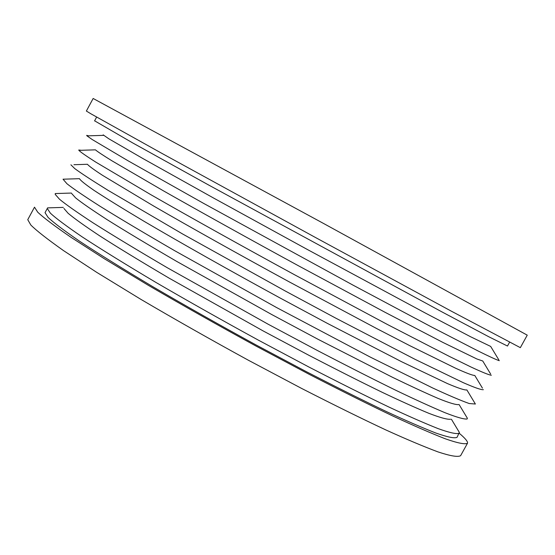 <?xml version="1.0" encoding="UTF-8"?>
<svg xmlns="http://www.w3.org/2000/svg" width="555" height="555" viewBox="0 0 555 555"><rect width="100%" height="100%" fill="white"/><g stroke="black" fill="none" stroke-linecap="round" stroke-linejoin="round"><path stroke-width="0.83" d="M93.15 98.478L323.371 223.367L527.25 335.158L520.34 347.659L451.375 311.195L315.608 237.575L161.394 153.104L90.853 113.775L86.365 111.042L93.15 98.478M467.49 443.251C464.937 444.583 457.5 443.084 445.179 438.748C430.902 433.157 413.676 425.678 393.481 416.312C370.067 405.185 342.026 391.213 309.357 374.403L256.243 346.188C218.719 325.674 182.803 305.416 148.504 285.416L104.201 258.651L70.88 237.235C54.452 225.927 43.408 217.581 37.733 212.204L34.5 207.175L27.75 219.683L30.823 225.011C36.38 230.596 47.307 239.15 63.61 250.673L96.757 272.38L140.921 299.381C175.144 319.486 211.011 339.799 248.522 360.313L301.656 388.451C334.367 405.164 362.464 419.004 385.954 429.986C406.218 439.199 423.541 446.498 437.923 451.881C450.362 456.002 457.93 457.271 460.615 455.69L467.49 443.251C468.018 441.669 465.284 438.346 459.283 433.295M94.6 120.81L132.825 142.989L208.826 185.12L441.329 311.57L488.788 336.76L507.485 346.036L509.559 342.275M103.168 134.865L108.829 138.799L142.899 158.543L213.904 198.218L307.858 249.764L425.838 313.311L470.494 336.712L490.675 346.431L498.827 359.89M45.448 211.899L45.031 212.669L48.118 217.463C53.523 222.583 64.033 230.519 79.649 241.272C98.818 253.899 123.411 269.161 153.43 287.067C186.022 306.069 220.141 325.32 255.8 344.815L306.284 371.635C337.343 387.626 364.018 400.918 386.308 411.526C405.552 420.454 422.008 427.607 435.689 432.976C447.496 437.139 454.621 438.582 457.056 437.305L459.353 432.407L451.402 419.226M88.509 135.822L86.67 135.358L86.975 135.871L92.234 139.541L127.907 160.7L203.491 203.317L353.167 285.214L430.645 326.5L478.188 351.031C489.593 356.678 496.635 359.89 499.306 360.681M52.649 207.723L47.55 207.882L47.279 208.507L50.415 213.21C55.854 218.261 66.406 226.128 82.064 236.812C101.267 249.375 125.895 264.582 155.948 282.446C188.554 301.407 222.694 320.637 258.359 340.139L308.83 366.987C339.882 383.006 366.536 396.339 388.805 406.988C408.022 415.973 424.457 423.181 438.096 428.613C449.869 432.844 456.952 434.364 459.339 433.171M81.19 150.28L78.768 149.989L78.893 150.356L95.446 149.843C97.153 151.404 102.661 155.067 111.978 160.832L163.746 191.017C201.014 212.176 249.563 239.136 298.528 265.817L385.198 312.375L442.925 342.442L476.912 358.995L482.746 361L490.641 374.056M63.922 208.444L68.112 213.28C74.065 218.316 84.679 225.899 99.956 236.028C118.388 247.821 141.539 261.918 169.414 278.326L263.209 330.967L309.246 355.491C337.627 370.206 362.131 382.568 382.756 392.565C400.606 401.05 415.966 407.96 428.828 413.308C440.157 417.665 447.392 419.642 450.542 419.24M78.893 150.356C80.461 152.021 86.087 155.941 95.772 162.109L150.502 194.493C190.185 217.234 242.195 246.226 294.747 274.864L387.709 324.64L449.39 356.428L470.682 366.862C482.094 372.19 488.983 374.979 491.348 375.236M59.683 193.424L55.236 193.563L55.236 194.403L59.517 199.245C65.733 204.4 76.958 212.294 93.184 222.93C112.818 235.369 137.571 250.326 167.43 267.815L268.093 324.189L317.474 350.545C347.874 366.362 374.056 379.641 396.027 390.387C415.008 399.489 431.27 406.905 444.805 412.629C456.654 417.291 464.105 419.407 467.144 418.983L467.379 418.269L459.11 404.567M73.947 164.703L87.44 164.28C88.696 165.876 93.76 169.58 102.633 175.394L153.541 205.967C190.691 227.453 239.642 254.849 289.217 281.864L376.97 328.713L410.027 345.793L455.454 368.159C466.269 373.057 472.714 375.492 474.796 375.478L482.448 388.139M71.713 193.57L75.563 197.844C81.294 202.492 91.742 209.721 106.914 219.537C125.319 231.074 148.58 245.032 176.705 261.412L271.659 314.498L318.251 339.41L392.246 377.178C410.103 385.843 425.414 392.933 438.179 398.455C449.286 402.937 456.134 404.977 458.714 404.574M70.908 164.793L74.731 168.567C80.641 172.973 91.665 180.181 107.795 190.178L182.734 234.05L285.332 291.035L335.588 318.057L414.821 359.224L463.175 382.631C474.594 387.626 481.324 389.978 483.377 389.679M66.78 179.078L63.027 179.196L66.961 183.754C72.934 188.485 83.978 196.005 100.094 206.3C119.7 218.448 144.564 233.253 174.693 250.707L276.598 307.56L370.282 357.094L432.623 387.952C448.287 395.215 460.477 400.405 469.183 403.52L475.385 404.026L466.873 389.922M79.531 178.772C80.51 180.486 85.29 184.322 93.878 190.275C105.325 197.816 122.086 208.18 144.168 221.369C181.173 243.145 230.263 270.84 280.129 298.021L327.27 323.322L401.737 361.791L447.496 383.602C458.368 388.229 464.806 390.332 466.81 389.922M94.572 120.907L96.632 117.084M86.975 135.871L103.549 135.364M45.031 212.669L47.279 208.507M86.982 135.871L86.67 135.358M47.55 207.882L63.27 207.397M78.99 150.35L78.768 149.989M55.236 193.556L71.394 193.057M63.027 179.196L79.483 178.682"/></g></svg>
